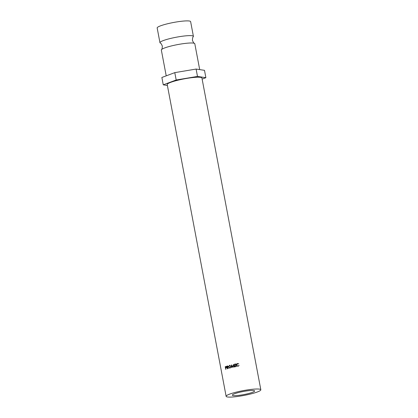 <?xml version="1.0" encoding="UTF-8"?>
<svg xmlns="http://www.w3.org/2000/svg" width="418" height="418" viewBox="0 0 418 418"><rect width="100%" height="100%" fill="white"/><g stroke="black" fill="none" stroke-linecap="round" stroke-linejoin="round"><path stroke-width="0.63" d="M166.218 75.846L161.343 50.055A17.028 2.346 -10.7 0 1 161.484 49.653C161.949 49.617 162.226 48.42 162.325 46.058C161.374 43.895 160.674 42.882 160.23 43.017A17.028 2.346 -10.7 0 1 159.953 42.693A17.028 2.346 -10.7 0 1 178.721 36.784A17.028 2.346 -10.7 0 1 193.414 36.371A17.028 2.346 -10.7 0 1 193.273 36.774C192.808 36.81 192.531 38.007 192.432 40.368C193.382 42.532 194.083 43.545 194.527 43.409A17.028 2.346 -10.7 0 1 194.804 43.733L199.694 69.602M242.121 394.885A11.354 1.567 -10.7 0 1 232.33 395.162A11.354 1.567 -10.7 0 1 244.844 391.222A11.354 1.567 -10.7 0 1 254.635 390.945A11.354 1.567 -10.7 0 1 242.121 394.885M241.364 395.903A17.66 2.435 169.3 0 0 260.832 389.775A17.66 2.435 169.3 0 0 245.596 390.203A17.66 2.435 169.3 0 0 226.133 396.332A17.66 2.435 169.3 0 0 241.364 395.903M260.832 389.775L201.92 77.988A17.66 2.435 169.3 0 0 186.684 78.417A17.66 2.435 169.3 0 0 167.216 84.546L226.133 396.332M159.953 42.693L157.168 27.964A17.028 2.346 -10.7 0 1 175.941 22.049A17.028 2.346 -10.7 0 1 190.629 21.642L193.414 36.371M161.484 49.653A17.028 2.346 -10.7 0 1 180.116 44.146A17.028 2.346 -10.7 0 1 194.527 43.409M202.129 79.096L205.881 77.691L204.491 70.328L196.099 69.059L174.787 72.633L161.865 77.476L163.255 84.838L167.393 85.465M205.881 77.691L197.495 76.426L196.099 69.059M197.495 76.426L176.182 80L174.787 72.633M176.182 80L163.255 84.838M236.891 366.001L236.384 365.144C236.306 364.282 236.692 363.738 237.534 363.514L238.782 363.843L237.57 363.78L236.625 365.113L236.86 365.625L238.004 365.98L239.096 365.484L238.056 366.246L236.74 365.86M229.205 365.781L229.796 365.369L230.966 366.393L230.015 368.075L228.599 367.046L229.482 365.348L229.869 365.311M230.015 368.075L229.67 368.117M227.303 367.521A17.66 2.435 -10.7 0 0 227.162 367.563L227.387 368.765A17.66 2.435 -10.7 0 0 227.214 368.822L226.723 366.22A17.66 2.435 -10.7 0 1 227.115 366.1L227.58 365.996L228.129 366.529L227.528 367.453L228.515 368.425A17.66 2.435 -10.7 0 0 228.28 368.493L227.303 367.521L227.711 367.511M232.904 367.276A17.66 2.435 -10.7 0 1 232.957 367.265L233.5 365.186L234.096 366.999A17.66 2.435 -10.7 0 1 234.326 366.947L233.5 364.428A17.66 2.435 -10.7 0 0 233.463 364.433L232.842 366.805L231.431 364.914A17.66 2.435 -10.7 0 0 231.4 364.924L231.577 367.6A17.66 2.435 -10.7 0 1 231.791 367.547L231.666 365.614L232.904 367.276M234.357 364.235A17.66 2.435 -10.7 0 1 235.809 363.926L235.862 364.193A17.66 2.435 -10.7 0 0 234.634 364.454L234.785 365.254A17.66 2.435 -10.7 0 1 236.008 364.992L236.06 365.259A17.66 2.435 -10.7 0 0 234.838 365.52L235.026 366.518A17.66 2.435 -10.7 0 1 236.248 366.257L236.301 366.523A17.66 2.435 -10.7 0 0 234.848 366.832L234.498 364.297A17.028 2.346 -10.7 0 1 235.825 364.01M225.218 366.722A17.66 2.435 -10.7 0 1 225.558 366.602L225.976 366.502L226.457 367.046L225.762 368.023A17.66 2.435 -10.7 0 0 225.636 368.065L225.861 369.266A17.66 2.435 -10.7 0 0 225.71 369.319L225.218 366.722L225.683 366.69A17.028 2.346 -10.7 0 1 226.018 366.576L226.42 366.481M226.018 366.576L225.558 366.602L225.976 366.502M225.584 367.798L226.29 367.098L225.746 366.821A17.66 2.435 -10.7 0 0 225.422 366.931L225.584 367.798L226.363 367.673M225.746 366.821L226.723 367.082M225.898 367.699L226.347 367.673M234.785 365.254L234.921 365.311A17.028 2.346 -10.7 0 1 236.029 365.076M235.026 366.518L235.162 366.581A17.028 2.346 -10.7 0 1 236.264 366.346M234.973 366.805L234.498 364.297M233.119 367.317L231.666 365.614M234.268 367.056L233.5 365.186M232.842 366.805L233.463 364.433M231.697 365.619L231.671 365.233M227.167 366.367L227.136 366.21A17.028 2.346 -10.7 0 1 227.517 366.09L227.967 365.996M226.723 366.22L227.136 366.21M227.11 367.297L227.941 366.586L227.319 366.32A17.66 2.435 -10.7 0 0 226.948 366.434L227.11 367.297L228.024 367.129M227.319 366.32L228.317 366.586L227.716 366.314M229.843 368.112L229.231 367.694M228.599 367.046L228.954 367.051M229.843 367.835L230.72 367.568M230.271 367.83L229.957 367.814L231.034 366.471L229.858 365.63M230.757 366.445L229.539 365.614L229.994 365.609M229.539 365.614L228.792 366.988L229.999 367.861M236.896 365.661L238.03 366.063L239.08 365.578M236.959 366.079L236.463 365.217L237.565 363.597L238.772 363.932M227.115 366.1L227.517 366.09M227.476 367.192L227.873 367.187M225.971 366.774L226.41 366.753M227.601 366.267L227.982 366.262"/></g></svg>
